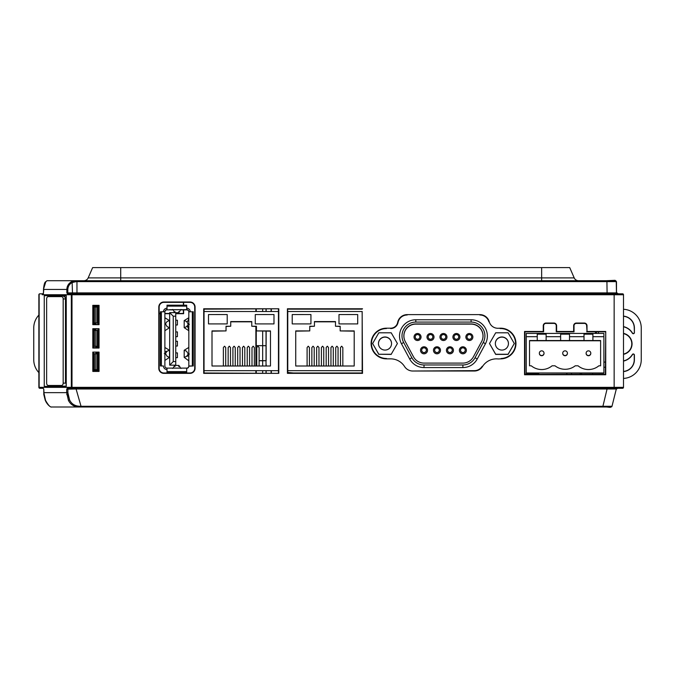<?xml version="1.0" encoding="UTF-8"?>
<svg xmlns="http://www.w3.org/2000/svg" width="675" height="675" viewBox="0 0 675 675"><rect width="100%" height="100%" fill="white"/><g stroke="black" fill="none" stroke-linecap="round" stroke-linejoin="round"><path stroke-width="1.01" d="M38.872 303.142L38.872 294.739A0.937 0.937 0 0 1 39.808 293.811A0.937 0.658 -90 0 0 39.142 294.73L38.872 294.739A0.937 0.937 0 0 1 39.808 293.811L42.888 293.811A0.937 0.658 -90 0 0 42.221 294.73L71.331 294.73A0.937 0.658 90 0 1 71.997 293.811L622.569 293.811A0.937 0.937 0 0 1 623.506 294.739L71.997 294.739L71.997 293.811L68.918 293.811L67.812 292.891L76.984 292.891L76.95 280.707L615.322 280.707A0.937 0.937 0 0 1 616.258 281.627L76.199 281.627L72.149 282.538C69.398 284.065 67.956 286.369 67.821 289.44L66.842 289.44C66.994 286.006 68.555 283.433 71.525 281.72L76.95 280.707L47.047 280.707L45.824 281.72L43.495 289.246L43.478 292.891L42.888 293.811L43.487 293.811M45.824 281.72A0.937 0.793 -143.7 0 0 45.377 281.998L47.031 280.707L76.148 280.707L76.199 281.627M615.322 280.707L606.909 280.707L615.322 280.707M120.715 267.612L120.715 277.898L88.172 277.898A4.674 4.674 0 0 1 83.877 280.707A4.674 4.674 0 0 0 88.172 277.898L92.644 267.612L569.725 267.612L574.206 277.898A4.674 4.674 0 0 0 578.492 280.707A4.674 4.674 0 0 1 574.206 277.898A4.674 4.674 0 0 0 578.492 280.707M72.503 293.811L72.149 282.538L71.525 281.72M67.821 289.44L67.812 292.891L66.825 292.891L68.251 294.73A0.937 0.658 90 0 1 68.918 293.811M76.984 293.811L76.984 292.891L616.461 292.891A0.937 0.937 0 0 0 617.389 293.811L622.569 293.811A0.937 0.937 0 0 1 623.506 294.739L623.506 387.349A0.937 0.937 0 0 1 622.569 388.285L71.997 388.285A0.937 0.658 -90 0 1 71.331 387.366L71.331 294.73L68.251 294.73M616.258 281.627L616.461 292.891M623.506 337.576L623.506 338.369M623.506 337.247L623.506 335.964M623.506 334.775L623.506 335.922M623.506 363.741L623.506 364.576M611.077 406.991L602.91 406.991L602.91 406.282L611.989 406.282A0.937 0.937 0 0 1 611.077 406.991L604.8 406.991M602.91 406.991L81.034 406.991L81.034 406.282L602.91 406.282L607.238 388.285M67.888 392.757L66.665 392.766M81.034 406.991L51.258 406.991C51.705 407.54 47.672 405.911 45.233 400.241L45.546 400.393C48.094 404.865 50.001 407.067 51.258 406.991M80.047 406.266L79.987 406.991C74.545 407.05 70.698 404.857 68.428 400.393L66.665 392.656L67.88 392.664L69.567 399.895C71.567 404.063 75.06 406.181 80.047 406.266L81.034 406.282L76.081 388.994L67.88 389.163L68.715 388.285L71.997 388.285L68.715 388.285A0.937 0.658 90 0 1 68.048 387.366L66.724 389.129L67.88 389.163L67.88 392.664M43.858 392.664L45.546 400.393M66.758 394.512L67.989 394.394L69.567 399.895L68.428 400.393M43.672 389.163L43.09 388.285L39.808 388.285A0.937 0.937 0 0 1 38.872 387.349L38.872 383.889M45.233 400.241L43.791 394.478L43.799 389.129L42.424 387.366A0.937 0.658 -90 0 0 43.09 388.285M39.142 294.739L39.142 387.366A0.937 0.658 90 0 0 39.808 388.285M38.872 387.349L614.149 387.349L614.149 293.811M611.989 406.282L616.309 388.994L76.081 388.994L76.081 388.285M616.309 388.994A0.937 0.937 0 0 1 617.22 388.285M71.997 388.285L71.997 387.349M622.569 388.285A0.937 0.937 0 0 0 623.506 387.349L614.149 387.349L614.149 388.285M163.839 302.366L190.029 302.366A4.674 4.674 0 0 1 194.712 307.041L194.712 368.314A4.674 4.674 0 0 1 190.029 372.988L163.839 372.988A4.674 4.674 0 0 1 159.165 368.314L159.165 307.041A4.674 4.674 0 0 1 163.839 302.366L163.839 301.995A5.046 5.046 0 0 0 158.794 307.041L158.794 368.314A5.046 5.046 0 0 0 163.839 373.359L190.029 373.359A5.046 5.046 0 0 0 195.075 368.314L195.075 307.041A5.046 5.046 0 0 0 190.029 301.995L163.839 301.995M99.048 305.328L92.812 305.328L92.812 324.667L99.048 324.667L99.048 305.328L99.048 324.667M92.812 348.047L99.048 348.047L99.048 328.708L92.812 328.708L92.812 348.047L92.812 328.708M92.812 352.097L92.812 371.436L99.048 371.436L99.048 352.097L92.812 352.097L99.048 352.097M278.8 373.359L278.8 308.779L203.698 308.779L203.698 373.359L278.8 373.359L204.061 372.988L204.061 370.676M362.517 308.779L287.415 308.779L287.415 373.359L362.517 373.359L362.146 311.512M500.074 328.202L498.201 328.269A8.986 8.986 0 0 1 489.232 321.722A9.72 9.72 0 0 0 479.866 314.626L407.194 314.626A9.72 9.72 0 0 0 397.659 322.439A7.163 7.163 0 0 1 390.639 328.193L386.438 328.193A15.331 15.331 0 0 0 371.107 343.524A15.331 15.331 0 0 0 386.438 358.855L390.639 358.855A16.47 16.47 0 0 1 404.544 366.508A9.72 9.72 0 0 0 412.754 371.022L474.306 371.022A9.72 9.72 0 0 0 482.515 366.508A16.47 16.47 0 0 1 498.201 358.957L501.171 358.847A15.331 15.331 0 0 0 515.945 342.976A15.331 15.331 0 0 0 500.074 328.202L500.082 328.565A14.968 14.968 0 0 1 515.573 342.993A14.968 14.968 0 0 1 501.154 358.484L501.171 358.847M605.728 331.467L587.014 331.467L587.014 325.755A2.708 2.708 0 0 0 584.314 323.047L576.357 323.047A2.708 2.708 0 0 0 573.657 325.755L573.657 331.467L556.613 331.467L556.613 325.755A2.708 2.708 0 0 0 553.913 323.047L545.957 323.047A2.708 2.708 0 0 0 543.248 325.755L543.248 331.467L524.542 331.467L524.542 374.76L605.728 374.76L605.728 331.467L605.357 374.397L524.914 374.397L524.914 331.83L543.62 331.83L543.62 325.755A2.337 2.337 0 0 1 545.957 323.409L553.913 323.409A2.337 2.337 0 0 1 556.251 325.755L556.251 331.83L574.02 331.83L574.02 325.755A2.337 2.337 0 0 1 576.357 323.409L584.314 323.409A2.337 2.337 0 0 1 586.651 325.755L587.014 331.467M586.651 331.83L605.357 331.83M489.232 321.722L488.877 321.815A9.357 9.357 0 0 0 479.866 314.997L479.866 314.626M390.639 328.193L390.639 328.556A7.526 7.526 0 0 0 398.022 322.507A9.357 9.357 0 0 1 407.194 314.997L407.194 314.626M386.438 328.193L386.438 328.556A14.968 14.968 0 0 0 371.478 343.524A14.968 14.968 0 0 0 386.438 358.493L386.438 358.855M482.515 366.508L482.203 366.306A9.357 9.357 0 0 1 474.306 370.651L412.754 371.022M362.146 370.676L362.146 372.988L287.786 372.988L287.786 370.676M287.786 311.512L287.415 308.779M287.786 309.15L362.146 309.15M204.061 311.512L204.061 309.15L278.8 308.779M278.429 309.15L278.429 311.512L204.036 311.512L204.036 370.676L278.454 370.676L278.429 372.988M98.761 352.392L99.048 371.436M98.963 371.351L92.812 371.436M93.099 352.392L92.897 371.351M93.099 329.003L99.048 328.708M98.761 329.003L99.048 348.047M98.761 347.76L93.099 347.76M98.761 324.371L92.812 324.667M93.099 324.371L92.812 305.328M93.099 305.615L98.761 305.615M44.246 386.412L44.246 295.675L66.234 295.675L66.234 386.412L44.246 386.412L66.158 386.176L66.158 295.912L44.246 295.675M38.872 387.34L38.872 294.747M38.872 352.738L38.872 352.038M38.872 347.363L38.872 343.381M38.872 338.707L38.872 334.733M38.872 330.058L38.872 329.349M38.872 358.138L38.872 359.598M38.872 363.732L38.872 366.306M48.617 295.912L48.617 296.612M48.617 385.476L48.617 386.176M42.221 294.73L43.419 292.882M45.377 281.998L45.377 281.998C44.55 282.614 43.926 285.027 43.495 289.246L43.774 289.229M188.823 312.01A2.135 2.135 0 0 0 186.688 309.867L186.688 305.184L167.012 305.184L167.012 309.648A2.135 2.135 0 0 0 164.877 311.791L164.877 365.977A2.135 2.135 180 0 0 167.012 368.12L186.688 368.111A2.135 2.135 0 0 0 188.823 365.985L188.823 311.791L193.269 311.766L193.269 365.968L188.823 366.196A2.135 2.135 0 0 1 186.688 368.331M167.012 308.23A3.561 3.561 0 0 0 163.451 311.774M173.045 309.867L167.012 309.867A2.135 2.135 0 0 0 164.877 312.01M164.877 358.417L164.877 356.636M164.877 347.465L169.509 350.274L167.155 351.16L165.434 353.506L167.155 356.392L169.509 357.362L164.877 360.425M164.877 317.765L169.509 320.574L169.509 327.662L167.155 326.692L165.434 323.806L167.155 321.46L169.509 320.574M169.509 327.662L164.877 330.725M165.434 353.506L164.295 353.506M167.155 351.16L164.877 351.818M188.823 330.725L184.191 327.662L186.545 326.692L188.266 324.329L186.545 321.46L187.608 321.46L188.823 318.71M188.823 317.748L184.191 320.574L186.545 321.46M188.823 319.418L188.823 321.173M188.823 360.838L184.191 357.362L184.191 350.274L186.545 351.16L188.266 354.021L186.545 356.392L184.191 357.362M188.823 347.448L184.191 350.274M193.269 365.968L188.823 365.985M188.266 354.021L189.405 354.029M186.545 356.392L188.823 355.725M188.266 324.329L189.405 324.329M188.823 329.687L187.608 326.7L188.823 326.025M175.011 366.474C174.192 364.39 173.264 369.596 172.403 368.153M181.297 368.153C180.428 369.596 179.508 364.39 178.689 366.474M186.688 371.604L186.688 368.111L167.012 368.111L167.012 371.604L186.688 371.604L186.688 372.549L167.012 372.549L186.688 372.549M167.012 372.541L167.012 371.604M163.451 365.985L160.431 365.96L163.451 365.985A3.561 3.561 180 0 0 167.012 369.546M164.877 311.791L160.431 311.766L160.431 365.96M167.012 309.867L186.688 309.648A2.135 2.135 180 0 1 188.823 311.791M186.688 308.23A3.561 3.561 180 0 1 190.249 311.774M178.689 311.673C179.508 313.63 180.428 308.348 181.297 309.69L184.098 309.698L180.672 309.859M173.028 309.859L169.602 309.698L172.403 309.69C173.264 308.348 174.192 313.639 175.011 311.673M186.688 309.867L180.647 309.867M175.753 361.581L175.753 316.187L173.239 316.187L173.239 361.581L175.753 361.581L175.753 365.167L169.678 365.167L173.239 361.581M169.678 365.167L169.678 312.635L175.753 312.635L175.753 316.187M173.239 316.187L169.678 312.635M175.753 352.89L177.415 352.907L177.415 357.657L175.753 357.674M175.753 357.64L177.415 357.657M175.753 341.263L177.415 341.28L177.415 346.03L175.753 346.047M175.753 346.022L177.415 346.03M175.753 324.97L177.415 324.979L175.753 324.996M175.753 320.212L177.415 320.228L177.415 324.979M175.753 331.906L177.415 331.923L177.415 336.673L175.753 336.69M175.753 336.656L177.415 336.673M465.227 350.198L465.227 350.308A2.337 2.337 -0 0 1 462.89 352.654A2.337 2.337 -0 0 1 460.553 350.308L460.553 350.198A2.337 2.337 -0 0 0 462.89 352.536A2.337 2.337 -0 0 0 465.227 350.198A2.337 2.337 -0 0 0 462.89 347.861A2.337 2.337 -0 0 0 460.553 350.198A2.337 2.337 0 0 1 462.89 347.861A2.337 2.337 0 0 1 465.227 350.198M452.267 350.198L452.267 350.308A2.337 2.337 -0 0 1 449.93 352.654A2.337 2.337 -0 0 1 447.593 350.308L447.593 350.198A2.337 2.337 -0 0 0 449.93 352.536A2.337 2.337 -0 0 0 452.267 350.198A2.337 2.337 -0 0 0 449.93 347.861A2.337 2.337 -0 0 0 447.593 350.198A2.337 2.337 0 0 1 449.93 347.861A2.337 2.337 0 0 1 452.267 350.198M439.315 350.198L439.315 350.308A2.337 2.337 -0 0 1 436.978 352.654A2.337 2.337 -0 0 1 434.641 350.308L434.641 350.198A2.337 2.337 -0 0 0 436.978 352.536A2.337 2.337 -0 0 0 439.315 350.198A2.337 2.337 -0 0 0 436.978 347.861A2.337 2.337 -0 0 0 434.641 350.198A2.337 2.337 0 0 1 436.978 347.861A2.337 2.337 0 0 1 439.315 350.198M426.355 350.198L426.355 350.308A2.337 2.337 -0 0 1 424.018 352.654A2.337 2.337 -0 0 1 421.681 350.308L421.681 350.198A2.337 2.337 -0 0 0 424.018 352.536A2.337 2.337 -0 0 0 426.355 350.198A2.337 2.337 -0 0 0 424.018 347.861A2.337 2.337 -0 0 0 421.681 350.198A2.337 2.337 0 0 1 424.018 347.861A2.337 2.337 0 0 1 426.355 350.198M471.707 336.918L471.707 337.027A2.337 2.337 -0 0 1 469.361 339.365A2.337 2.337 -0 0 1 467.024 337.027L467.024 336.918A2.337 2.337 -0 0 0 469.361 339.255A2.337 2.337 -0 0 0 471.707 336.918A2.337 2.337 -0 0 0 469.361 334.581A2.337 2.337 -0 0 0 467.024 336.918A2.337 2.337 0 0 1 469.361 334.581A2.337 2.337 0 0 1 471.707 336.918M458.747 336.918L458.747 337.027A2.337 2.337 -0 0 1 456.41 339.365A2.337 2.337 -0 0 1 454.072 337.027L454.072 336.918A2.337 2.337 -0 0 0 456.41 339.255A2.337 2.337 -0 0 0 458.747 336.918A2.337 2.337 -0 0 0 456.41 334.581A2.337 2.337 -0 0 0 454.072 336.918A2.337 2.337 0 0 1 456.41 334.581A2.337 2.337 0 0 1 458.747 336.918M445.795 336.918L445.795 337.027A2.337 2.337 -0 0 1 443.45 339.365A2.337 2.337 -0 0 1 441.112 337.027L441.112 336.918A2.337 2.337 -0 0 0 443.45 339.255A2.337 2.337 -0 0 0 445.795 336.918A2.337 2.337 -0 0 0 443.45 334.581A2.337 2.337 -0 0 0 441.112 336.918A2.337 2.337 0 0 1 443.45 334.581A2.337 2.337 0 0 1 445.795 336.918M432.835 336.918L432.835 337.027A2.337 2.337 -0 0 1 430.498 339.365A2.337 2.337 -0 0 1 428.161 337.027L428.161 336.918A2.337 2.337 -0 0 0 430.498 339.255A2.337 2.337 -0 0 0 432.835 336.918A2.337 2.337 -0 0 0 430.498 334.581A2.337 2.337 -0 0 0 428.161 336.918A2.337 2.337 0 0 1 430.498 334.581A2.337 2.337 0 0 1 432.835 336.918M419.884 336.918L419.884 337.027A2.337 2.337 -0 0 1 417.547 339.365A2.337 2.337 -0 0 1 415.201 337.027L415.201 336.918A2.337 2.337 -0 0 0 417.547 339.255A2.337 2.337 -0 0 0 419.884 336.918A2.337 2.337 -0 0 0 417.547 334.581A2.337 2.337 -0 0 0 415.201 336.918A2.337 2.337 0 0 1 417.547 334.581A2.337 2.337 0 0 1 419.884 336.918M459.38 350.3A3.51 3.51 -0 0 0 462.89 353.81A3.51 3.51 -0 0 0 466.391 350.3A3.51 3.51 -0 0 0 462.89 346.79A3.51 3.51 -0 0 0 459.38 350.3M472.871 337.019A3.51 3.51 -0 0 0 469.361 333.509A3.51 3.51 -0 0 0 465.86 337.019A3.51 3.51 -0 0 0 469.361 340.521A3.51 3.51 -0 0 0 472.871 337.019M459.92 337.019A3.51 3.51 -0 0 0 456.41 333.509A3.51 3.51 -0 0 0 452.9 337.019A3.51 3.51 -0 0 0 456.41 340.521A3.51 3.51 -0 0 0 459.92 337.019M446.96 337.019A3.51 3.51 -0 0 0 443.45 333.509A3.51 3.51 -0 0 0 439.948 337.019A3.51 3.51 -0 0 0 443.45 340.521A3.51 3.51 -0 0 0 446.96 337.019M434.008 337.019A3.51 3.51 -0 0 0 430.498 333.509A3.51 3.51 -0 0 0 426.988 337.019A3.51 3.51 -0 0 0 430.498 340.521A3.51 3.51 -0 0 0 434.008 337.019M421.048 337.019A3.51 3.51 -0 0 0 417.547 333.509A3.51 3.51 -0 0 0 414.037 337.019A3.51 3.51 -0 0 0 417.547 340.521A3.51 3.51 -0 0 0 421.048 337.019M453.44 350.3A3.51 3.51 -0 0 0 449.93 346.79A3.51 3.51 -0 0 0 446.42 350.3A3.51 3.51 -0 0 0 449.93 353.81A3.51 3.51 -0 0 0 453.44 350.3M440.48 350.3A3.51 3.51 -0 0 0 436.978 346.79A3.51 3.51 -0 0 0 433.468 350.3A3.51 3.51 -0 0 0 436.978 353.81A3.51 3.51 -0 0 0 440.48 350.3M427.528 350.3A3.51 3.51 -0 0 0 424.018 346.79A3.51 3.51 -0 0 0 420.517 350.3A3.51 3.51 -0 0 0 424.018 353.81A3.51 3.51 -0 0 0 427.528 350.3M482.271 340.149A11.905 11.905 -0 0 0 471.099 324.127L415.808 324.127A11.905 11.905 -0 0 0 404.637 340.149M466.391 350.308A3.51 3.51 -0 0 0 462.89 346.807A3.51 3.51 -0 0 0 459.38 350.308M481.621 341.567A11.956 11.956 -0 0 0 471.099 323.941L415.808 323.941A11.956 11.956 -0 0 0 405.287 341.567L413.497 356.813A11.956 11.956 -0 0 0 424.018 363.099L462.89 363.099A11.956 11.956 -0 0 0 473.411 356.813L481.621 341.567M378.464 343.524A6.547 6.547 -0 0 0 385.012 350.08A6.547 6.547 -0 0 0 391.559 343.524A6.547 6.547 -0 0 0 385.012 336.977A6.547 6.547 -0 0 0 378.464 343.524M508.444 343.524A6.547 6.547 180 0 1 501.896 350.08A6.547 6.547 180 0 1 495.349 343.524A6.547 6.547 180 0 1 501.896 336.977A6.547 6.547 180 0 1 508.444 343.524M424.018 367.571L462.89 367.571A16.284 16.284 -0 0 0 477.225 359.016L485.435 343.761A16.284 16.284 -0 0 0 471.099 319.764L415.808 319.764A16.284 16.284 -0 0 0 401.473 343.761L409.683 359.016A16.284 16.284 -0 0 0 424.018 367.571L424.018 364.973L462.89 364.973A13.829 13.829 -0 0 0 475.065 357.699L483.266 342.453A13.829 13.829 -0 0 0 471.099 322.076L415.808 322.076A13.829 13.829 -0 0 0 403.642 342.453L411.843 357.699A13.829 13.829 -0 0 0 424.018 364.973M495.349 343.6A6.547 6.547 180 0 1 501.896 337.129A6.547 6.547 180 0 1 508.444 343.6M489.502 343.524L495.695 332.792L508.089 332.792L514.291 343.524L508.089 354.265L495.695 354.265L489.502 343.524L495.695 354.4L508.089 354.4L514.291 343.524M391.559 343.6A6.547 6.547 -0 0 0 385.012 337.129A6.547 6.547 -0 0 0 378.464 343.6M397.406 343.524L391.213 332.792L378.818 332.792L372.617 343.524L378.818 354.265L391.213 354.265L397.406 343.524L391.213 354.265M378.818 354.265L391.213 354.4M372.617 343.524L378.818 354.4M515.506 341.955L515.506 345.094M603.889 372.98L526.255 372.98L603.889 373.275L603.889 333.416L526.255 333.416L526.255 336.69L537.241 336.69L537.241 340.546L529.529 340.546L529.529 365.799L531.267 365.799A16.369 16.369 -0 0 0 552.099 365.799L555.019 365.799A16.369 16.369 -0 0 0 575.235 365.799L578.045 365.799A16.369 16.369 -0 0 0 598.877 365.799L600.615 365.799L600.615 340.546L592.903 340.546L592.903 336.69L603.889 336.69M526.255 372.98L526.255 336.69M560.63 336.69L560.63 340.546L546.126 340.546L546.126 336.69L560.63 336.69L560.63 334.167L569.514 334.167L569.514 336.69L584.01 336.69L584.01 340.546L569.514 340.546L569.514 336.69M569.514 340.546L560.63 340.546M592.903 340.546L584.01 340.546M584.01 336.69L584.01 334.167L592.903 334.167L592.903 336.69M600.615 365.799L600.615 340.765L529.529 340.765L529.529 365.799M537.241 340.546L546.126 340.546M537.241 336.69L537.241 334.167L546.126 334.167L546.126 336.69M539.35 353.396A2.337 2.337 -0 0 0 541.688 355.733A2.337 2.337 -0 0 0 544.025 353.396L544.025 353.185A2.337 2.337 180 0 1 541.688 355.523A2.337 2.337 180 0 1 539.35 353.185A2.337 2.337 180 0 1 541.688 350.848A2.337 2.337 180 0 1 544.025 353.185A2.337 2.337 0 0 0 541.688 350.848A2.337 2.337 0 0 0 539.35 353.185L539.35 353.396M562.731 353.396A2.337 2.337 -0 0 0 565.068 355.733A2.337 2.337 -0 0 0 567.413 353.396L567.413 353.185A2.337 2.337 180 0 1 565.068 355.523A2.337 2.337 180 0 1 562.731 353.185A2.337 2.337 180 0 1 565.068 350.848A2.337 2.337 180 0 1 567.413 353.185A2.337 2.337 0 0 0 565.068 350.848A2.337 2.337 0 0 0 562.731 353.185L562.731 353.396M586.119 353.396A2.337 2.337 -0 0 0 588.457 355.733A2.337 2.337 -0 0 0 590.794 353.396L590.794 353.185A2.337 2.337 180 0 1 588.457 355.523A2.337 2.337 180 0 1 586.119 353.185A2.337 2.337 180 0 1 588.457 350.848A2.337 2.337 180 0 1 590.794 353.185A2.337 2.337 0 0 0 588.457 350.848A2.337 2.337 0 0 0 586.119 353.185L586.119 353.396M247.227 366.002L247.227 347.532L248.4 346.191L249.573 347.532L249.573 366.002M252.003 366.002L252.003 347.532L253.167 346.191L254.34 347.532L254.34 366.002M242.46 366.002L242.46 347.532L243.633 346.191L244.797 347.532L244.797 366.002M232.917 366.002L232.917 347.532L234.09 346.191L235.254 347.532L235.254 366.002M223.374 366.002L223.374 347.532L224.547 346.191L225.72 347.532L225.72 366.002M208.507 323.907L227.213 323.907L227.213 314.55L217.856 314.542L208.507 314.55L208.507 323.907L227.213 323.907M255.277 323.907L273.983 323.907L273.983 314.55L264.625 314.542L255.277 314.55L255.277 323.907L273.983 323.907M228.15 366.002L228.15 347.532L229.314 346.191L230.487 347.532L230.487 366.002M237.693 366.002L237.693 347.532L238.857 346.191L240.03 347.532L240.03 366.002M256.77 366.002L256.77 347.532L257.943 346.191L259.107 347.532L259.107 366.002M270.473 366.002L270.473 330.919L256.441 330.919L256.441 326.244L251.767 326.244L251.767 321.57L230.723 321.57L230.723 326.244L226.041 326.244L226.041 330.919L212.009 330.919L212.009 366.002L270.473 366.002L270.473 331.163L256.441 330.919M226.041 330.919L212.009 331.163L212.009 366.002M230.723 326.244L226.041 326.489M251.767 321.815L230.723 321.815M256.441 326.489L251.767 326.244M278.454 370.676L278.454 311.512M330.952 366.002L330.952 347.532L332.117 346.191L333.29 347.532L333.29 366.002M335.72 366.002L335.72 347.532L336.892 346.191L338.057 347.532L338.057 366.002M326.177 366.002L326.177 347.532L327.35 346.191L328.523 347.532L328.523 366.002M316.642 366.002L316.642 347.532L317.807 346.191L318.98 347.532L318.98 366.002M307.1 366.002L307.1 347.532L308.264 346.191L309.437 347.532L309.437 366.002M292.224 323.907L310.93 323.907L310.93 314.55L301.582 314.542L292.224 314.55L292.224 323.907L310.93 323.907M338.993 323.907L357.699 323.907L357.699 314.55L348.351 314.542L338.993 314.55L338.993 323.907L357.699 323.907M311.867 366.002L311.867 347.532L313.04 346.191L314.204 347.532L314.204 366.002M321.41 366.002L321.41 347.532L322.582 346.191L323.747 347.532L323.747 366.002M340.495 366.002L340.495 347.532L341.66 346.191L342.832 347.532L342.832 366.002M354.198 366.002L354.198 330.919L340.166 330.919L340.166 326.244L335.483 326.244L335.483 321.57L314.44 321.57L314.44 326.244L309.766 326.244L309.766 330.919L295.734 330.919L295.734 366.002L354.198 366.002L354.198 331.163L340.166 330.919M309.766 330.919L295.734 331.163L295.734 366.002M314.44 326.244L309.766 326.489M335.483 321.815L314.44 321.815M340.166 326.489L335.483 326.244M362.171 370.676L287.761 370.676L287.761 311.512L362.171 311.512L362.171 370.676M592.574 374.397L592.574 373.275L592.574 374.397M566.848 373.275L566.848 374.397M571.523 373.275L571.523 374.397M581.58 373.275L581.58 374.397M580.179 373.275L580.179 374.397M266.11 345.684L266.152 341.98L266.11 345.684L256.255 345.642L266.152 345.727L266.152 360.686L259.107 360.695M524.914 374.254L538.861 374.009L524.914 374.009M598.463 331.83L598.463 333.416M623.506 367.234L623.506 320.465M618.832 293.811A2.337 2.337 0 0 1 616.486 291.465L616.486 281.72L615.085 280.319L606.437 280.707M606.437 406.991L610.293 407.388L611.651 406.342M618.283 388.285A2.337 2.337 0 0 0 616.132 389.694M603.889 367.234L605.357 367.234M595.417 331.83L595.417 333.416M603.889 362.095L605.357 362.095M596.472 333.416L596.472 331.83M255.876 309.15L255.876 311.512M255.876 326.489L255.876 366.002M255.876 370.676L255.876 372.988M175.753 313.698L183.634 313.698L183.634 309.867M183.634 305.184L183.634 302.366M159.165 313.698L160.431 313.698M164.877 313.698L169.678 313.698M271.333 372.988L271.333 370.676M271.333 311.512L271.333 309.15M287.786 372.49L293.498 372.988M271.088 309.15L271.088 311.512M271.088 370.676L271.088 372.988M266.026 372.988L266.026 370.676M266.026 366.002L266.026 360.728M266.026 360.686L266.026 345.727M266.026 345.684L266.026 331.163M266.026 311.512L266.026 309.15M262.668 309.15L262.668 311.512M262.668 331.163L262.668 345.668M262.668 345.727L262.668 360.686M262.668 360.745L262.668 366.002M262.668 370.676L262.668 372.988M266.152 309.15L266.152 311.512M266.152 331.163L266.152 341.98M266.152 364.433L266.152 366.002M266.152 370.676L266.152 372.988M256.77 360.737L256.255 360.771L256.77 360.771M259.107 360.762L266.11 360.728M256.255 372.988L256.255 370.676M256.255 366.002L256.255 326.489M256.255 311.512L256.255 309.15M183.389 309.867L183.389 313.453L175.753 313.453M169.678 313.453L164.877 313.453M160.431 313.453L159.165 313.453M183.389 305.184L183.389 302.366M623.557 333.636A10.446 10.446 0 0 1 623.557 354.063A10.446 10.446 0 0 0 623.557 333.644M623.557 333.391A10.69 10.69 0 0 1 623.557 354.316M623.557 326.793A13.871 13.871 0 0 1 632.357 333.188A1.097 1.097 0 0 0 634.399 332.623L634.399 327.949A11.855 11.855 0 0 0 623.506 316.136M634.399 327.949L634.238 327.949A11.694 11.694 0 0 0 623.506 316.297M634.399 332.623L634.238 327.949M623.557 326.632A14.032 14.032 0 0 1 632.5 333.104A0.937 0.937 0 0 0 634.238 332.623M623.506 371.571A11.855 11.855 0 0 0 634.399 359.758L634.399 355.075A1.097 1.097 0 0 0 632.357 354.51L632.5 354.594A14.032 14.032 0 0 1 623.557 361.074M632.357 354.51A13.871 13.871 0 0 1 623.557 360.906M623.506 371.41A11.694 11.694 0 0 0 634.238 359.758L634.238 355.075A0.937 0.937 0 0 0 632.5 354.594M623.506 309.268A18.706 18.706 0 0 1 641.25 327.949L641.25 359.758A18.706 18.706 0 0 1 623.506 378.439M38.872 372.608A18.706 18.706 0 0 1 33.75 359.758L33.75 327.949A18.706 18.706 0 0 1 38.872 315.09M61.518 296.612L48.288 296.612A2.337 1.654 -90 0 0 46.634 298.949L46.634 383.138A2.337 1.654 -90 0 0 48.288 385.476L61.518 385.476A2.337 1.654 -90 0 0 63.172 383.138L63.172 298.949A2.337 1.654 -90 0 0 61.518 296.612L50.6 296.612M63.172 383.138L65.483 383.138L65.483 298.949A2.337 1.654 -90 0 0 63.83 296.612M50.6 385.476L61.518 385.476M94.441 330.429L94.441 346.309L97.293 346.309L97.293 330.429L94.441 330.429L93.53 329.552L95.867 329.493L95.867 347.262L98.204 347.22L97.293 346.309M94.441 346.309L93.53 347.203L93.53 329.552M98.204 347.203L98.204 329.552L97.293 330.429M94.441 307.049L93.53 306.163L95.867 306.104L95.867 307.032L94.441 307.049L94.441 322.928L93.53 323.823L93.53 306.146M95.867 306.104L98.204 306.146L97.293 307.049L95.867 307.032L95.867 322.937L97.293 322.928L97.293 307.049M98.204 306.146L98.204 323.823L97.293 322.928M94.441 322.928L95.867 322.937L95.867 323.882L93.53 323.823M95.867 352.873L98.204 352.932L97.293 353.818L94.441 353.818L93.53 352.932L93.53 370.592L94.441 369.698L95.867 369.706L95.867 352.873M98.204 352.932L98.204 370.592L97.293 369.698L97.293 353.818M94.441 353.818L94.441 369.698M98.204 370.592L95.867 370.651L95.867 369.706L97.293 369.698M95.867 370.651L93.53 370.592M98.761 361.606L98.204 361.606M93.53 361.606L93.099 361.606M66.825 292.891L66.842 289.44L43.765 289.44L43.478 292.891L43.546 289.44M607.103 293.811L606.909 280.707M120.715 280.707L120.715 277.898L574.206 277.898M541.654 267.612L541.654 280.707M43.799 389.129L43.942 392.656L66.665 392.656L66.724 389.129M66.766 394.622L67.998 394.495M39.142 387.366L42.424 387.366M68.048 387.366L71.331 387.366M71.997 294.747L71.997 387.34M186.688 306.121L167.012 306.121M192.333 365.96L192.333 311.766M186.545 326.692L187.608 326.7M161.367 311.766L161.367 365.96M181.297 309.69L172.403 309.69M462.89 364.973L462.89 367.571M475.065 357.699L477.225 359.016M483.266 342.453L485.435 343.761M471.099 322.076L471.099 319.764M415.808 322.076L415.808 319.764M403.642 342.453L401.473 343.761M411.843 357.699L409.683 359.016M63.172 298.949L65.483 298.949M529.192 407L529.799 406.991M132.578 406.991L133.186 407M169.509 350.274L169.509 357.362M184.191 327.662L184.191 320.574M174.817 365.437L178.883 365.437M178.875 312.677L175.753 312.677"/></g></svg>
